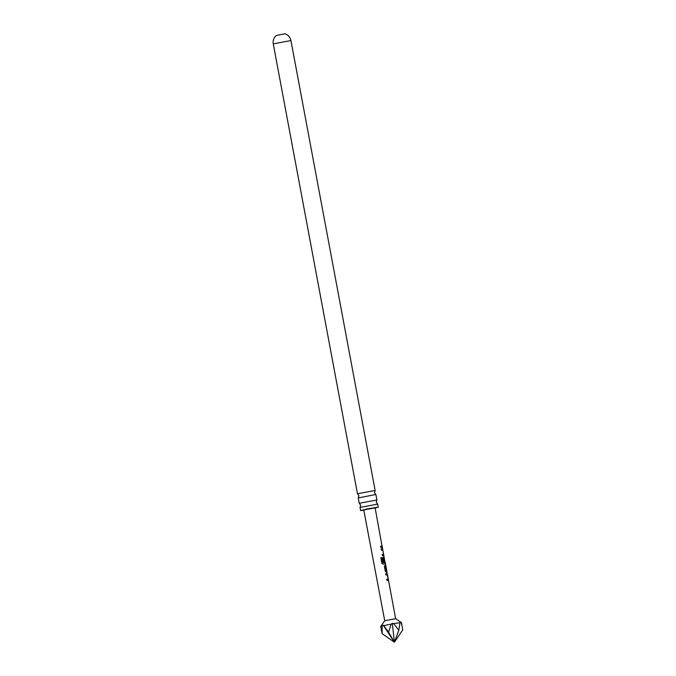 <?xml version="1.0" encoding="UTF-8"?>
<svg xmlns="http://www.w3.org/2000/svg" width="676" height="676" viewBox="0 0 676 676"><rect width="100%" height="100%" fill="white"/><g stroke="black" fill="none" stroke-linecap="round" stroke-linejoin="round"><path stroke-width="1.01" d="M375.264 494.595L358.238 497.933L358.888 495.66L357.46 493.776L375.138 490.472L374.487 492.745L375.89 494.604L375.264 494.595M360.029 507.422L360.671 505.183L359.243 503.299L376.912 499.987L376.262 502.26L377.673 504.127L360.029 507.422L360.604 510.566L363.815 510.27M276.349 35.431L285.01 33.817M401.476 622.664A10.579 0.465 169.4 0 0 401.138 622.63L400.057 622.165L398.823 630.252L394.387 642.2L402.735 629.956L401.493 622.689A10.579 0.465 169.4 0 0 401.476 622.664L395.621 618.667L384.712 620.72M400.167 622.706A10.579 0.465 169.4 0 0 393.795 623.669L392.334 623.331L391.227 624.134A10.579 0.465 169.4 0 0 387.187 624.928A10.579 0.465 169.4 0 0 383.757 625.672L383.258 625.199L382.16 626.06L382.143 633.674L380.698 626.576A10.579 0.465 169.4 0 0 380.698 626.576A10.579 0.465 169.4 0 1 382.16 626.06M386.664 579.315L388.337 579.264L388.421 580.414L387.018 580.557L386.782 579.29L388.142 579.146L387.39 574.946L385.996 574.997L385.759 573.73L387.154 573.586L387.509 574.803L395.629 618.667M386.224 572.192L387.027 572.175L386.224 572.192L385.269 571.102L384.45 566.64L384.965 565.364L385.759 565.347L385.996 566.615L385.278 566.623L387.154 573.586M384.965 565.364L385.759 565.347L385.278 562.719L385.362 563.868L383.115 564.139L381.839 563.116L380.858 557.768L381.982 557.59L382.912 562.626L385.058 562.457L384.298 558.258L383.723 558.215L384.365 561.925L383.596 562.018L382.92 558.368L383.427 557.092L384.095 557.041L385.193 563.902M386.79 570.899L385.996 566.615L385.126 566.657L385.869 570.865L386.79 570.907L386.849 572.209M382.075 554.497L383.554 554.328L383.824 555.596L382.439 555.74L382.202 554.464L383.554 554.328L382.793 550.129L381.408 550.179L381.171 548.904L382.565 548.768L384.095 557.041M382.43 547.357L380.909 547.467L380.673 546.191L382.193 546.09L382.565 548.768M380.706 626.551L384.72 620.703L363.756 509.974L375.121 507.853L382.261 547.391M375.18 508.149L377.63 507.237L367.71 508.842L360.604 510.566M402.296 626.973L401.138 622.63M398.823 630.252L393.795 623.669M391.227 624.134L388.531 632.111L383.757 625.672M392.334 623.331L394.387 642.2L382.143 633.674M383.258 625.199L394.387 642.2L388.531 632.111M380.546 546.216L382.024 546.115L382.244 547.323M381.044 548.937L382.396 548.802M383.655 555.63L383.545 554.328M380.791 557.793L381.881 557.615L382.912 562.626M383.284 557.125L383.926 557.075M384.221 561.95L383.723 558.215M382.802 562.652L385.058 562.457M385.869 570.865L386.613 570.933L385.869 570.865M385.81 566.589L385.59 565.373L384.813 565.398L385.759 565.347M385.59 565.381L385.827 566.649M385.633 573.755L386.985 573.62M388.252 580.447L388.134 579.146M284.993 33.8C288.179 34.932 290.156 37.188 290.933 40.56L273.265 43.872L357.46 493.776M276.357 35.414C273.805 37.628 272.766 40.442 273.265 43.872M358.238 497.933L359.243 503.299M375.915 494.621L376.912 499.987M377.69 504.144L378.273 507.262M290.933 40.56L375.138 490.472M386.841 572.141L386.613 570.933"/></g></svg>
